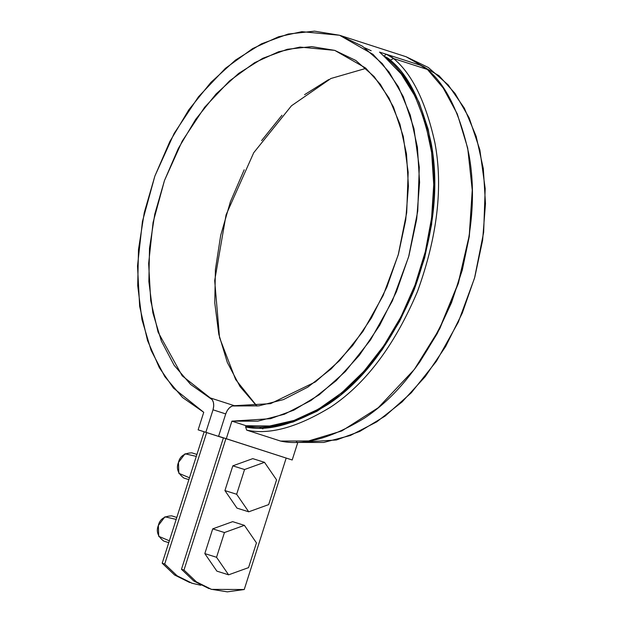 <?xml version="1.0" encoding="UTF-8"?>
<svg xmlns="http://www.w3.org/2000/svg" width="623" height="623" viewBox="0 0 623 623"><rect width="100%" height="100%" fill="white"/><g stroke="black" fill="none" stroke-linecap="round" stroke-linejoin="round"><path stroke-width="0.93" d="M259.986 427.869L262.961 428.834L259.986 427.869M192.219 583.315L200.808 585.254L191.822 583.19L177.111 575.8L164.713 564.01L177.103 575.792L192.219 583.315L174.588 574.998L162.198 563.215L164.713 564.01L206.657 432.564L223.377 437.961L206.657 432.564L164.713 564.01L162.198 563.215L204.149 431.77L162.198 563.215L174.596 575.006L189.758 582.544M211.493 589.374L193.862 581.057L181.472 569.274L183.987 570.061L196.377 581.851L211.493 589.374L244.239 589.522L286.183 458.076L225.931 438.615L183.987 570.061L196.385 581.859L211.096 589.249L227.333 591.85L244.239 589.522L286.183 458.076L225.931 438.615L183.987 570.061L181.472 569.274L223.423 437.829L181.472 569.274L193.87 581.064L209.032 588.603M371.176 50.751L364.829 47.854L371.176 50.751M204.142 431.794L223.384 437.946L205.847 432.284L213.019 409.817L213.728 406.064L213.448 402.528L212.225 399.686L190.591 384.414L174.121 365.265L161.396 341.131L152.876 312.886L148.866 281.549L149.504 248.234L154.777 214.141L164.488 180.499L178.295 148.508L195.7 119.32L216.072 93.98L238.687 73.397L262.727 58.321L287.335 49.279L311.632 46.6L334.738 50.377L355.819 60.486L374.127 76.551L389.009 98.006L399.919 124.07L406.476 153.819L408.431 186.176L405.729 219.989L398.463 254.028L386.883 287.094L371.417 317.979L352.618 345.586L331.156 368.917L307.801 387.148L283.403 399.608L258.825 405.861L232.278 405.986L229.622 407.613L227.348 410.347L225.752 413.82L218.587 436.287L292.195 459.992L226.297 438.709L231.896 421.148L246.023 425.711C281.261 433.904 359.985 408.127 408.299 301.493C431.132 251.092 438.631 190.755 430.695 146.288C421.132 101.479 405.589 71.481 384.056 56.304L379.524 52.114L384.056 56.304A37.045 24.593 107.9 0 1 390.356 60.143L406.383 79.066L419.131 102.382L428.227 129.405L433.421 159.363L434.55 191.393L431.591 224.56L424.621 257.922L413.851 290.513L399.577 321.39L382.226 349.667L362.29 374.524L340.345 395.255L317.029 411.242L293.005 422.044L268.965 427.339L245.618 426.973L246.685 430.119L280.584 441.068L246.685 430.119C269.471 435.103 297.576 427.347 331 406.858C366.098 383.441 394.982 344.823 417.667 291.019C437.51 235.938 443.226 186.386 434.815 142.34C425.688 101.604 411.928 73.654 393.518 58.515L427.409 69.457C445.951 84.72 459.751 112.872 468.815 153.904C477.117 198.262 471.229 247.954 451.153 302.98C428.289 356.636 399.374 395.021 364.408 418.134C331.14 438.374 303.199 446.013 280.584 441.068L308.634 440.936L341.786 430.952L378.254 407.715L414.311 369.47L439.308 329.24L458.178 283.27L469.251 235.549L472.242 190.116L467.702 148.064L457.282 113.939L443.218 88.007L427.409 69.457L420.416 65.259L386.392 54.271L420.291 65.22A39.693 26.353 107.9 0 1 427.409 69.457L393.518 58.515C412.06 73.771 425.859 101.923 434.924 142.955C443.226 187.313 437.338 237.005 417.262 292.039C394.398 345.695 365.483 384.079 330.517 407.185C297.249 427.425 269.3 435.072 246.685 430.119L245.618 426.973L246.023 425.711L245.618 426.973C268.131 431.84 295.878 424.131 328.858 403.844C363.474 380.661 391.953 342.518 414.279 289.422C433.81 235.089 439.417 186.215 431.1 142.799C422.09 102.631 408.509 75.079 390.356 60.143L393.518 58.515L390.356 60.143A37.045 24.593 107.9 0 0 384.056 56.304L401.22 73.989L415.136 96.386L425.369 122.824L431.63 152.503L433.725 184.54L431.591 217.98L425.291 251.809L415.019 285.015L401.072 316.609L383.885 345.648L363.957 371.246L341.895 392.646L318.353 409.21L294.04 420.439L269.689 425.992L246.023 425.711L231.896 421.148L257.805 421.164L284.454 414.217L310.893 400.558L336.171 380.676L359.385 355.281L379.711 325.284L396.415 291.751L408.898 255.889L416.717 218.984L419.591 182.344L417.418 147.285L410.277 115.068L398.424 86.838L382.281 63.608L362.422 46.203L339.558 35.254L314.522 31.15L288.184 34.039L261.512 43.805L235.439 60.12L210.909 82.384L188.8 109.812L169.9 141.405L154.878 176.06L144.287 212.513L138.493 249.465L137.706 285.607L141.958 319.638L151.093 350.336L164.784 376.604L182.547 397.505L203.744 412.301L173.474 388.106L159.332 367.671L147.503 340.493L139.653 306.345L137.512 265.99L142.426 221.492L154.878 176.06L174.152 133.408L198.441 96.83L225.378 68.359L252.665 48.571L278.52 36.788L301.867 31.672L339.558 35.254L373.068 54.396L389.11 72.097L403.299 96.666L413.96 128.572L419.287 167.314L417.753 211.08L408.626 256.847L392.365 300.925L370.553 339.909L345.422 371.479L319.264 394.764L293.908 410.121L270.569 418.687L231.896 421.148L226.297 438.709L218.587 436.287L223.416 437.844L218.587 436.287L225.752 413.82C227.87 408.322 230.938 405.604 234.949 405.674L270.546 403.665L315.472 381.883L339.652 360.53L362.905 331.498L383.122 295.582L398.214 254.916L406.702 212.661L408.174 172.244L403.291 136.468L393.471 107.016L380.388 84.339L365.608 68.016L334.738 50.377L300.006 47.083L278.481 51.81L254.636 62.682L229.466 80.967L204.624 107.281L182.228 141.086L164.488 180.499L153.071 222.466L148.64 263.529L150.727 300.73L158.086 332.152L182.212 375.84L210.224 397.902L234.123 405.628L210.224 397.902C213.541 400.137 214.476 404.109 213.019 409.817L225.721 413.921L213.019 409.817L205.847 432.284L198.137 429.854L204.149 431.77M225.931 438.615L223.423 437.829L225.931 438.615M406.071 56.732L428.32 67.486L448.178 84.892L464.322 108.122L476.174 136.351L483.316 168.576L485.488 203.628L482.615 240.268L474.796 277.173L462.313 313.034L445.609 346.567L425.291 376.565L402.076 401.96L376.798 421.841L350.36 435.5L323.711 442.447L297.802 442.431L292.195 459.992L297.802 442.431L296.4 441.98L297.802 442.431L336.467 439.97L359.806 431.404L385.162 416.047L411.328 392.763L436.458 361.192L458.271 322.216L474.531 278.131L483.65 232.363L485.192 188.598L479.866 149.863L469.197 117.949L455.008 93.38L438.966 75.679L406.126 56.755L340.228 35.464M203.744 412.301L198.137 429.854L203.744 412.301M256.497 405.698L240.026 386.548L227.302 362.415L218.782 334.177L214.764 302.833L215.41 269.518L220.682 235.424L230.393 201.782L244.193 169.791M261.598 140.603L281.97 115.263M304.585 94.68L328.633 79.604M386.392 54.271L393.518 58.515A39.693 26.353 -72.1 0 0 386.392 54.271L379.524 52.114L386.392 54.271L383.854 56.086L386.392 54.271M472.25 190.747L472.211 203.55L469.244 236.724L462.282 270.086L451.504 302.677L437.237 333.554L419.886 361.831L414.762 368.871M414.311 369.47L439.76 328.726L458.38 283.356L469.321 236.249L472.242 190.116M256.917 406.079L235.634 379.524L219.545 337.65L214.686 280.56L226.079 214.834L253.717 152.736L291.455 105.793L330.899 78.506L365.989 68.359M204.819 553.598L212.716 528.857L232.667 521.653L244.395 525.345L256.45 542.882L248.554 567.623L228.602 574.827L216.547 557.281L224.444 532.54L244.395 525.345L256.45 542.882L248.554 567.623L228.602 574.827L216.547 557.281L224.444 532.54L244.395 525.345L232.667 521.653L212.716 528.857L224.444 532.54L212.716 528.857L204.819 553.598L216.547 557.281L204.819 553.598L216.874 571.135L228.602 574.827L216.874 571.135L204.819 553.598M176.8 517.456L171.753 515.867C164.192 516.155 159.729 519.348 158.374 525.446C155.929 531.263 157.744 536.489 163.818 541.107L168.755 542.664M176.184 519.403L164.939 516.81L158.374 525.446L158.709 536.317L169.355 540.795M224.926 490.581L232.823 465.84L252.774 458.637L264.51 462.328L276.565 479.866L268.669 504.607L248.717 511.81L236.662 494.265L244.559 469.524L264.51 462.328L276.565 479.866L268.669 504.607L248.717 511.81L236.662 494.265L244.559 469.524L264.51 462.328L252.774 458.637L232.823 465.84L244.559 469.524L232.823 465.84L224.926 490.581L236.662 494.265L224.926 490.581L236.981 508.119L248.717 511.81L236.981 508.119L224.926 490.581M196.915 454.432L191.868 452.851C184.299 453.139 179.837 456.332 178.482 462.43C176.036 468.247 177.851 473.464 183.933 478.09L188.87 479.64M196.292 456.386L185.054 453.793L178.482 462.43L178.824 473.301L189.462 477.771"/></g></svg>
